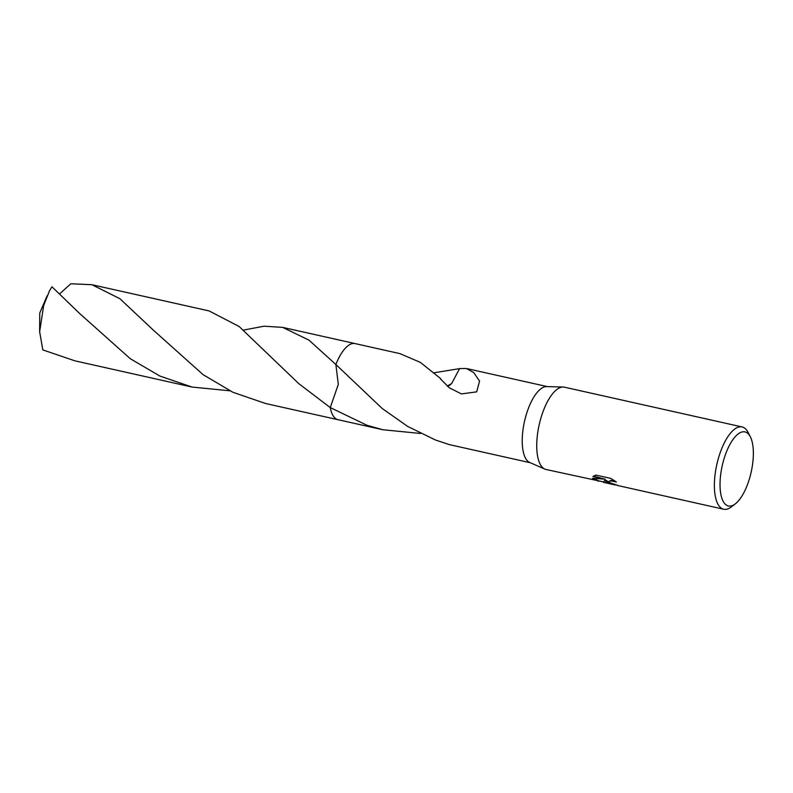 <?xml version="1.0" encoding="UTF-8"?>
<svg xmlns="http://www.w3.org/2000/svg" width="793" height="793" viewBox="0 0 793 793"><rect width="100%" height="100%" fill="white"/><g stroke="black" fill="none" stroke-linecap="round" stroke-linejoin="round"><path stroke-width="1.19" d="M603.414 481.896L546.06 469.496A42.168 16.475 -77.4 0 1 544.86 469.099A42.168 16.475 -77.4 0 1 542.888 467.82A42.168 16.475 -77.4 0 1 539.845 421.975A42.168 16.475 -77.4 0 1 563.228 387.043A42.168 16.475 -77.4 0 1 564.467 387.192L742.109 426.941A42.168 16.475 -77.4 0 1 745.281 428.607A42.168 16.475 -77.4 0 1 748.067 432.363L750.337 436.784A37.945 14.829 -77.4 0 1 751.159 472.172A37.945 14.829 -77.4 0 1 735.329 503.842A37.945 14.829 -77.4 0 1 725.555 504.467A37.945 14.829 -77.4 0 1 724.287 458.007A37.945 14.829 -77.4 0 1 747.829 433.404A37.945 14.829 -77.4 0 1 750.337 436.784M544.86 469.099L529.734 462.488A39.006 15.236 -77.4 0 1 527.91 461.308A39.006 15.236 -77.4 0 1 525.095 418.892A39.006 15.236 -77.4 0 1 546.724 386.578L563.228 387.043M618.818 485.762L606.021 481.946L604.95 480.211L603.334 482.134M735.329 503.842L731.394 506.876A42.168 16.475 -77.4 0 1 723.702 509.235A42.168 16.475 -77.4 0 1 720.53 507.57A42.168 16.475 -77.4 0 1 717.883 460.178A42.168 16.475 -77.4 0 1 742.109 426.941M598.665 481.262L592.53 478.258L605.089 479.18L592.986 476.474L595.83 475.066L610.769 478.407L616.389 481.985L610.432 480.826L609.093 481.539L610.035 482.848L617.797 485.385A42.168 16.475 102.6 0 0 619.145 485.841L723.702 509.235M338.264 419.765A39.006 15.245 -77.4 0 1 338.046 419.715A39.006 15.236 -77.4 0 1 335.122 418.169A39.006 15.236 -77.4 0 1 330.265 407.582L338.314 384.347L335.875 364.522A39.006 15.236 -77.4 0 1 355.234 343.627M338.205 419.745A39.006 15.236 -77.4 0 1 335.122 418.169A39.006 15.236 -77.4 0 1 330.255 407.572M243.451 330.086L264.059 326.201L282.655 327.38L309.022 340.177L335.885 364.522A39.006 15.236 -77.4 0 1 355.086 343.587A39.006 15.245 -77.4 0 1 355.294 343.637M420.587 433.474L382.841 429.737L367.08 425.316L330.265 407.582M447.401 386.221A26 10.16 102.6 0 0 451.732 383.425L459.603 368.537L466.393 368.497L473.708 372.561L479.557 381.066L476.692 391.851L461.427 393.923L449.304 387.787L440.422 378.846A39.006 15.236 -77.4 0 1 440.581 378.558L420.379 362.381L399.87 353.609L355.086 343.587A39.006 15.245 -77.4 0 0 335.875 364.512L382.276 408.554L407.652 426.416L434.921 439.738A39.006 15.236 102.6 0 0 435 439.837L449.373 444.625M592.906 478.298L598.705 480.836L603.612 481.936L604.95 480.211M605.079 479.815L612.087 483.799M609.093 481.539L610.551 480.419L615.021 481.034M593.372 476.127L605.089 479.18M451.723 383.455L447.272 386.102M440.73 379.232L440.581 378.558M434.177 372.76L459.573 368.636M79.687 313.562L52.001 286.808A39.006 15.236 -77.4 0 0 49.493 290.843L43.665 305.503L39.65 331.781L42.812 349.891L74.889 360.835L192.104 387.063L159.879 376.051L130.33 358.743L79.687 313.562M229.861 390.8L192.104 387.063M153.198 330.007L203.107 374.673L232.964 392.297L265.615 403.508L338.046 419.715A39.006 15.245 -77.4 0 1 330.255 407.582L298.792 383.653L239.139 326.508L209.134 310.935L91.919 284.707L119.912 298.713L153.198 330.007M59.762 293.757L70.845 283.765L91.919 284.707M466.393 368.497L547.309 386.597M338.046 419.715L382.841 429.737M449.353 444.615L530.279 462.725M603.483 482.342L615.219 484.969M47.104 295.848L39.759 313.007L39.65 331.781M282.655 327.38L355.076 343.587"/></g></svg>
